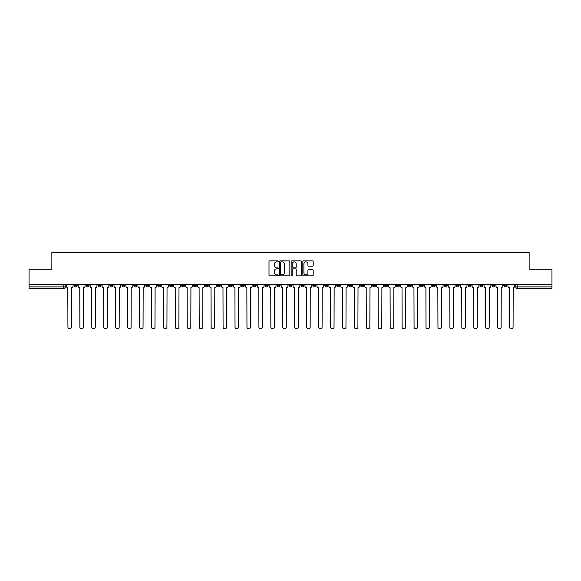 <?xml version="1.0" encoding="UTF-8"?>
<svg xmlns="http://www.w3.org/2000/svg" width="581" height="581" viewBox="0 0 581 581"><rect width="100%" height="100%" fill="white"/><g stroke="black" fill="none" stroke-linecap="round" stroke-linejoin="round"><path stroke-width="0.87" d="M278.255 261.363A0.523 0.523 0 0 0 277.733 260.84L269.751 260.84A0.748 0.748 0 0 0 269.003 261.588L269.003 275.111A0.748 0.748 0 0 0 269.751 275.859L277.733 275.859A0.523 0.523 0 0 0 278.255 275.336A0.523 0.523 0 0 0 277.733 274.806L276.701 274.806A2.404 2.404 0 0 1 274.297 272.402L274.297 271.276A2.404 2.404 0 0 1 276.701 268.872L277.733 268.872A0.523 0.523 0 0 0 278.255 268.349A0.523 0.523 0 0 0 277.733 267.826L276.701 267.826A2.404 2.404 0 0 1 274.297 265.423L274.297 264.297A2.404 2.404 0 0 1 276.701 261.893L277.733 261.893A0.523 0.523 0 0 0 278.255 261.363M468.01 284.494L468.01 285.336L471.075 285.336A1.532 1.532 0 0 1 469.542 286.869A1.532 1.532 0 0 1 468.01 285.336L468.01 284.494M396.395 284.494L396.395 285.336L399.459 285.336A1.532 1.532 0 0 1 397.927 286.869A1.532 1.532 0 0 1 396.395 285.336L396.395 284.494M384.462 284.494L384.462 285.336L387.52 285.336A1.532 1.532 0 0 1 385.987 286.869A1.532 1.532 0 0 1 384.462 285.336L384.462 284.494M312.839 284.494L312.839 285.336L315.904 285.336A1.532 1.532 0 0 1 314.372 286.869A1.532 1.532 0 0 1 312.839 285.336L312.839 284.494M300.907 284.494L300.907 285.336L303.965 285.336A1.532 1.532 0 0 1 302.44 286.869A1.532 1.532 0 0 1 300.907 285.336L300.907 284.494M288.968 284.494L288.968 285.336L292.032 285.336A1.532 1.532 0 0 1 290.5 286.869A1.532 1.532 0 0 1 288.968 285.336L288.968 284.494M265.096 284.494L265.096 285.336L268.161 285.336A1.532 1.532 0 0 1 266.628 286.869A1.532 1.532 0 0 1 265.096 285.336L265.096 284.494M241.224 285.336L241.224 284.494L241.224 285.336A1.532 1.532 0 0 0 242.756 286.869A1.532 1.532 0 0 1 241.224 285.336L244.289 285.336A1.532 1.532 0 0 1 242.756 286.869A1.532 1.532 0 0 0 244.289 285.336L244.289 284.494L244.289 285.336M229.292 285.336L229.292 284.494L229.292 285.336A1.532 1.532 0 0 0 230.817 286.869A1.532 1.532 0 0 1 229.292 285.336L232.349 285.336A1.532 1.532 0 0 1 230.817 286.869M217.352 285.336L217.352 284.494L217.352 285.336A1.532 1.532 0 0 0 218.884 286.869A1.532 1.532 0 0 1 217.352 285.336L220.41 285.336A1.532 1.532 0 0 1 218.884 286.869A1.532 1.532 0 0 0 220.41 285.336L220.41 284.494L220.41 285.336M205.413 284.494L205.413 285.336L208.477 285.336A1.532 1.532 0 0 1 206.945 286.869A1.532 1.532 0 0 1 205.413 285.336L205.413 284.494M193.48 284.494L193.48 285.336L196.538 285.336A1.532 1.532 0 0 1 195.013 286.869A1.532 1.532 0 0 1 193.48 285.336L193.48 284.494M181.541 284.494L181.541 285.336L184.605 285.336A1.532 1.532 0 0 1 183.073 286.869A1.532 1.532 0 0 1 181.541 285.336L181.541 284.494M169.608 285.336L169.608 284.494L169.608 285.336A1.532 1.532 0 0 0 171.141 286.869A1.532 1.532 0 0 1 169.608 285.336L172.666 285.336A1.532 1.532 0 0 1 171.141 286.869M145.737 285.336L145.737 284.494L145.737 285.336A1.532 1.532 0 0 0 147.262 286.869A1.532 1.532 0 0 1 145.737 285.336L148.794 285.336A1.532 1.532 0 0 1 147.262 286.869A1.532 1.532 0 0 0 148.794 285.336L148.794 284.494L148.794 285.336M133.797 285.336L133.797 284.494L133.797 285.336A1.532 1.532 0 0 0 135.329 286.869A1.532 1.532 0 0 1 133.797 285.336L136.862 285.336A1.532 1.532 0 0 1 135.329 286.869A1.532 1.532 0 0 0 136.862 285.336L136.862 284.494L136.862 285.336M121.865 285.336L121.865 284.494L121.865 285.336A1.532 1.532 0 0 0 123.39 286.869A1.532 1.532 0 0 1 121.865 285.336L124.922 285.336A1.532 1.532 0 0 1 123.39 286.869A1.532 1.532 0 0 0 124.922 285.336L124.922 284.494L124.922 285.336M109.925 285.336L109.925 284.494L109.925 285.336A1.532 1.532 0 0 0 111.458 286.869A1.532 1.532 0 0 1 109.925 285.336L112.99 285.336A1.532 1.532 0 0 1 111.458 286.869M97.993 285.336L97.993 284.494L97.993 285.336A1.532 1.532 0 0 0 99.518 286.869A1.532 1.532 0 0 1 97.993 285.336L101.05 285.336A1.532 1.532 0 0 1 99.518 286.869A1.532 1.532 0 0 0 101.05 285.336L101.05 284.494L101.05 285.336M86.053 285.336L86.053 284.494L86.053 285.336A1.532 1.532 0 0 0 87.586 286.869A1.532 1.532 0 0 1 86.053 285.336L89.111 285.336A1.532 1.532 0 0 1 87.586 286.869A1.532 1.532 0 0 0 89.111 285.336L89.111 284.494L89.111 285.336M312.447 266.134A0.748 0.748 0 0 0 313.203 265.379L313.203 261.588A0.748 0.748 0 0 0 312.447 260.84L303.587 260.84A0.748 0.748 0 0 0 302.839 261.588L302.839 275.111A0.748 0.748 0 0 0 303.587 275.859L312.447 275.859A0.748 0.748 0 0 0 313.203 275.111L313.203 270.528A0.748 0.748 0 0 0 312.447 269.773L308.656 269.773A0.748 0.748 0 0 0 307.908 270.528L307.908 272.801A2.012 2.012 0 0 1 305.896 274.806A2.012 2.012 0 0 1 303.885 272.801L303.885 263.897A2.012 2.012 0 0 1 305.896 261.893A2.012 2.012 0 0 1 307.908 263.897L307.908 265.379A0.748 0.748 0 0 0 308.656 266.134L312.447 266.134M29.05 284.494L29.05 269.264L51.854 269.264L51.854 252.205L529.146 252.205L529.146 269.264L551.95 269.264L551.95 284.494L29.05 284.494L29.05 286.869L65.239 286.869L65.239 284.494M289.846 261.588A0.748 0.748 0 0 0 289.091 260.84L280.231 260.84A0.748 0.748 0 0 0 279.476 261.588L279.476 275.111A0.748 0.748 0 0 0 280.231 275.859L289.091 275.859A0.748 0.748 0 0 0 289.846 275.111L289.846 261.588M291.909 260.84L300.769 260.84A0.748 0.748 0 0 1 301.524 261.588L301.524 275.111A0.748 0.748 0 0 1 300.769 275.859L296.978 275.859A0.748 0.748 0 0 1 296.23 275.111L296.23 269.628A0.748 0.748 0 0 0 295.475 268.872L292.962 268.872A0.748 0.748 0 0 0 292.207 269.628L292.207 275.336A0.523 0.523 0 0 1 291.684 275.859A0.523 0.523 0 0 1 291.154 275.336L291.154 261.588A0.748 0.748 0 0 1 291.909 260.84M515.761 284.494L515.761 286.869L551.95 286.869L551.95 288.394L517.286 288.394A1.532 1.532 0 0 1 515.761 286.869M551.95 284.494L551.95 286.869M65.239 286.869A1.532 1.532 0 0 1 63.714 288.394L29.05 288.394L29.05 286.869M506.886 284.494L506.886 285.336A1.532 1.532 0 0 1 505.354 286.869A1.532 1.532 0 0 1 503.821 285.336L506.886 285.336A1.532 1.532 0 0 1 505.354 286.869M503.821 284.494L503.821 285.336M494.947 284.494L494.947 285.336A1.532 1.532 0 0 1 493.414 286.869A1.532 1.532 0 0 1 491.889 285.336A1.532 1.532 0 0 0 493.414 286.869M491.889 284.494L491.889 285.336L494.947 285.336M483.007 284.494L483.007 285.336A1.532 1.532 0 0 1 481.482 286.869A1.532 1.532 0 0 1 479.95 285.336L483.007 285.336M479.95 284.494L479.95 285.336M471.075 284.494L471.075 285.336A1.532 1.532 0 0 1 469.542 286.869M459.135 284.494L459.135 285.336A1.532 1.532 0 0 1 457.61 286.869A1.532 1.532 0 0 1 456.078 285.336L459.135 285.336M456.078 284.494L456.078 285.336M447.203 284.494L447.203 285.336A1.532 1.532 0 0 1 445.671 286.869A1.532 1.532 0 0 1 444.138 285.336L447.203 285.336M444.138 284.494L444.138 285.336M435.263 284.494L435.263 285.336A1.532 1.532 0 0 1 433.738 286.869A1.532 1.532 0 0 1 432.206 285.336A1.532 1.532 0 0 0 433.738 286.869M432.206 284.494L432.206 285.336L435.263 285.336M423.331 284.494L423.331 285.336A1.532 1.532 0 0 1 421.799 286.869A1.532 1.532 0 0 1 420.266 285.336L423.331 285.336M420.266 284.494L420.266 285.336M411.392 284.494L411.392 285.336A1.532 1.532 0 0 1 409.859 286.869A1.532 1.532 0 0 1 408.334 285.336L411.392 285.336M408.334 284.494L408.334 285.336M399.459 284.494L399.459 285.336M387.52 284.494L387.52 285.336L387.52 284.494M375.587 284.494L375.587 285.336A1.532 1.532 0 0 1 374.055 286.869A1.532 1.532 0 0 1 372.523 285.336L375.587 285.336M372.523 284.494L372.523 285.336M363.648 284.494L363.648 285.336A1.532 1.532 0 0 1 362.116 286.869A1.532 1.532 0 0 1 360.59 285.336L363.648 285.336M360.59 284.494L360.59 285.336M351.708 284.494L351.708 285.336A1.532 1.532 0 0 1 350.183 286.869A1.532 1.532 0 0 1 348.651 285.336L351.708 285.336M348.651 284.494L348.651 285.336M339.776 284.494L339.776 285.336A1.532 1.532 0 0 1 338.244 286.869A1.532 1.532 0 0 1 336.711 285.336L339.776 285.336M336.711 284.494L336.711 285.336M327.837 284.494L327.837 285.336A1.532 1.532 0 0 1 326.311 286.869A1.532 1.532 0 0 1 324.779 285.336L327.837 285.336M324.779 284.494L324.779 285.336M315.904 284.494L315.904 285.336A1.532 1.532 0 0 1 314.372 286.869M303.965 284.494L303.965 285.336M292.032 285.336L292.032 284.494L292.032 285.336A1.532 1.532 0 0 1 290.5 286.869M280.093 284.494L280.093 285.336A1.532 1.532 0 0 1 278.56 286.869A1.532 1.532 0 0 1 277.035 285.336A1.532 1.532 0 0 0 278.56 286.869A1.532 1.532 0 0 0 280.093 285.336L277.035 285.336L277.035 284.494M268.161 285.336L268.161 284.494L268.161 285.336A1.532 1.532 0 0 1 266.628 286.869M256.221 284.494L256.221 285.336A1.532 1.532 0 0 1 254.689 286.869A1.532 1.532 0 0 1 253.163 285.336A1.532 1.532 0 0 0 254.689 286.869M253.163 284.494L253.163 285.336L256.221 285.336M232.349 284.494L232.349 285.336L232.349 284.494M208.477 285.336L208.477 284.494L208.477 285.336A1.532 1.532 0 0 1 206.945 286.869M196.538 285.336L196.538 284.494L196.538 285.336A1.532 1.532 0 0 1 195.013 286.869M184.605 285.336L184.605 284.494L184.605 285.336A1.532 1.532 0 0 1 183.073 286.869M172.666 284.494L172.666 285.336L172.666 284.494M160.734 285.336L160.734 284.494L160.734 285.336A1.532 1.532 0 0 1 159.201 286.869A1.532 1.532 0 0 1 157.669 285.336L160.734 285.336A1.532 1.532 0 0 1 159.201 286.869M157.669 284.494L157.669 285.336M112.99 284.494L112.99 285.336L112.99 284.494M77.179 284.494L77.179 285.336A1.532 1.532 0 0 1 75.646 286.869A1.532 1.532 0 0 1 74.114 285.336A1.532 1.532 0 0 0 75.646 286.869A1.532 1.532 0 0 0 77.179 285.336L77.179 284.494M74.114 284.494L74.114 285.336L77.179 285.336M281.059 261.893A0.523 0.523 0 0 0 280.529 262.416L280.529 274.283A0.523 0.523 0 0 0 281.059 274.806L282.148 274.806A2.404 2.404 0 0 0 284.545 272.402L284.545 264.297A2.404 2.404 0 0 0 282.148 261.893L281.059 261.893M296.23 263.934A2.012 2.012 0 0 0 294.218 261.929A2.012 2.012 0 0 0 292.207 263.934L292.207 267.071A0.748 0.748 0 0 0 292.962 267.826L295.475 267.826A0.748 0.748 0 0 0 296.23 267.071L296.23 263.934M66.278 286.099L66.278 284.494L66.278 286.099A1.532 1.532 0 0 0 67.803 287.631L67.919 327.038A1.758 1.758 0 0 0 69.676 328.795A1.758 1.758 0 0 0 71.441 327.038L71.557 287.631A1.532 1.532 0 0 0 73.083 286.099L73.083 284.494L73.083 286.099M67.803 287.631L67.919 327.038M71.441 327.038L71.557 287.631M78.21 286.099L78.21 284.494L78.21 286.099A1.532 1.532 0 0 0 79.742 287.631L79.858 327.038A1.758 1.758 0 0 0 81.616 328.795A1.758 1.758 0 0 0 83.373 327.038L83.49 287.631A1.532 1.532 0 0 0 85.022 286.099L85.022 284.494L85.022 286.099M90.149 286.099L90.149 284.494L90.149 286.099A1.532 1.532 0 0 0 91.675 287.631L91.791 327.038A1.758 1.758 0 0 0 93.548 328.795A1.758 1.758 0 0 0 95.313 327.038L95.429 287.631A1.532 1.532 0 0 0 96.954 286.099L96.954 284.494L96.954 286.099M79.742 287.631L79.858 327.038M83.373 327.038L83.49 287.631M91.675 287.631L91.791 327.038M95.313 327.038L95.429 287.631M102.082 286.099L102.082 284.494L102.082 286.099A1.532 1.532 0 0 0 103.614 287.631L103.73 327.038A1.758 1.758 0 0 0 105.488 328.795A1.758 1.758 0 0 0 107.245 327.038L107.362 287.631A1.532 1.532 0 0 0 108.894 286.099L108.894 284.494L108.894 286.099M114.021 286.099L114.021 284.494L114.021 286.099A1.532 1.532 0 0 0 115.546 287.631L115.663 327.038A1.758 1.758 0 0 0 117.427 328.795A1.758 1.758 0 0 0 119.185 327.038L119.301 287.631A1.532 1.532 0 0 0 120.826 286.099L120.826 284.494L120.826 286.099M125.954 286.099L125.954 284.494L125.954 286.099A1.532 1.532 0 0 0 127.486 287.631L127.602 327.038A1.758 1.758 0 0 0 129.36 328.795A1.758 1.758 0 0 0 131.117 327.038L131.233 287.631A1.532 1.532 0 0 0 132.766 286.099L132.766 284.494L132.766 286.099M103.614 287.631L103.73 327.038M107.245 327.038L107.362 287.631M115.546 287.631L115.663 327.038M119.185 327.038L119.301 287.631M127.486 287.631L127.602 327.038M131.117 327.038L131.233 287.631M137.893 286.099L137.893 284.494L137.893 286.099A1.532 1.532 0 0 0 139.425 287.631L139.534 327.038A1.758 1.758 0 0 0 141.299 328.795A1.758 1.758 0 0 0 143.057 327.038L143.173 287.631A1.532 1.532 0 0 0 144.698 286.099L144.698 284.494L144.698 286.099M139.425 287.631L139.534 327.038M143.057 327.038L143.173 287.631M149.825 286.099L149.825 284.494L149.825 286.099A1.532 1.532 0 0 0 151.358 287.631L151.474 327.038A1.758 1.758 0 0 0 153.231 328.795A1.758 1.758 0 0 0 154.996 327.038L155.105 287.631A1.532 1.532 0 0 0 156.638 286.099L156.638 284.494L156.638 286.099M151.358 287.631L151.474 327.038M154.996 327.038L155.105 287.631M161.765 286.099L161.765 284.494L161.765 286.099A1.532 1.532 0 0 0 163.297 287.631L163.406 327.038A1.758 1.758 0 0 0 165.171 328.795A1.758 1.758 0 0 0 166.929 327.038L167.045 287.631A1.532 1.532 0 0 0 168.577 286.099L168.577 284.494L168.577 286.099M163.297 287.631L163.406 327.038M166.929 327.038L167.045 287.631M173.697 286.099L173.697 284.494L173.697 286.099A1.532 1.532 0 0 0 175.23 287.631L175.346 327.038A1.758 1.758 0 0 0 177.103 328.795A1.758 1.758 0 0 0 178.868 327.038L178.977 287.631A1.532 1.532 0 0 0 180.509 286.099L180.509 284.494L180.509 286.099M175.23 287.631L175.346 327.038M178.868 327.038L178.977 287.631M185.637 286.099L185.637 284.494L185.637 286.099A1.532 1.532 0 0 0 187.169 287.631L187.285 327.038A1.758 1.758 0 0 0 189.043 328.795A1.758 1.758 0 0 0 190.8 327.038L190.917 287.631A1.532 1.532 0 0 0 192.449 286.099L192.449 284.494L192.449 286.099M197.576 286.099L197.576 284.494L197.576 286.099A1.532 1.532 0 0 0 199.101 287.631L199.218 327.038A1.758 1.758 0 0 0 200.975 328.795A1.758 1.758 0 0 0 202.74 327.038L202.856 287.631A1.532 1.532 0 0 0 204.381 286.099L204.381 284.494L204.381 286.099M209.509 286.099L209.509 284.494L209.509 286.099A1.532 1.532 0 0 0 211.041 287.631L211.157 327.038A1.758 1.758 0 0 0 212.915 328.795A1.758 1.758 0 0 0 214.672 327.038L214.788 287.631A1.532 1.532 0 0 0 216.321 286.099L216.321 284.494L216.321 286.099M221.448 286.099L221.448 284.494L221.448 286.099A1.532 1.532 0 0 0 222.973 287.631L223.089 327.038A1.758 1.758 0 0 0 224.847 328.795A1.758 1.758 0 0 0 226.612 327.038L226.728 287.631A1.532 1.532 0 0 0 228.253 286.099L228.253 284.494L228.253 286.099M233.38 286.099L233.38 284.494L233.38 286.099A1.532 1.532 0 0 0 234.913 287.631L235.029 327.038A1.758 1.758 0 0 0 236.787 328.795A1.758 1.758 0 0 0 238.544 327.038L238.66 287.631A1.532 1.532 0 0 0 240.193 286.099L240.193 284.494L240.193 286.099M245.32 286.099L245.32 284.494L245.32 286.099A1.532 1.532 0 0 0 246.845 287.631L246.961 327.038A1.758 1.758 0 0 0 248.726 328.795A1.758 1.758 0 0 0 250.484 327.038L250.6 287.631A1.532 1.532 0 0 0 252.125 286.099L252.125 284.494L252.125 286.099M187.169 287.631L187.285 327.038M190.8 327.038L190.917 287.631M199.101 287.631L199.218 327.038M202.74 327.038L202.856 287.631M211.041 287.631L211.157 327.038M214.672 327.038L214.788 287.631M222.973 287.631L223.089 327.038M226.612 327.038L226.728 287.631M234.913 287.631L235.029 327.038M238.544 327.038L238.66 287.631M246.845 287.631L246.961 327.038M250.484 327.038L250.6 287.631M257.252 286.099L257.252 284.494L257.252 286.099A1.532 1.532 0 0 0 258.785 287.631L258.901 327.038A1.758 1.758 0 0 0 260.658 328.795A1.758 1.758 0 0 0 262.416 327.038L262.532 287.631A1.532 1.532 0 0 0 264.065 286.099L264.065 284.494L264.065 286.099M258.785 287.631L258.901 327.038M262.416 327.038L262.532 287.631M269.192 286.099L269.192 284.494L269.192 286.099A1.532 1.532 0 0 0 270.724 287.631L270.833 327.038A1.758 1.758 0 0 0 272.598 328.795A1.758 1.758 0 0 0 274.355 327.038L274.472 287.631A1.532 1.532 0 0 0 276.004 286.099L276.004 284.494L276.004 286.099M270.724 287.631L270.833 327.038M274.355 327.038L274.472 287.631M281.124 286.099L281.124 284.494L281.124 286.099A1.532 1.532 0 0 0 282.656 287.631L282.773 327.038A1.758 1.758 0 0 0 284.53 328.795A1.758 1.758 0 0 0 286.295 327.038L286.404 287.631A1.532 1.532 0 0 0 287.936 286.099L287.936 284.494L287.936 286.099M282.656 287.631L282.773 327.038M286.295 327.038L286.404 287.631M293.064 286.099L293.064 284.494L293.064 286.099A1.532 1.532 0 0 0 294.596 287.631L294.705 327.038A1.758 1.758 0 0 0 296.47 328.795A1.758 1.758 0 0 0 298.227 327.038L298.344 287.631A1.532 1.532 0 0 0 299.876 286.099L299.876 284.494L299.876 286.099M294.596 287.631L294.705 327.038M298.227 327.038L298.344 287.631M304.996 286.099L304.996 284.494L304.996 286.099A1.532 1.532 0 0 0 306.528 287.631L306.645 327.038A1.758 1.758 0 0 0 308.402 328.795A1.758 1.758 0 0 0 310.167 327.038L310.276 287.631A1.532 1.532 0 0 0 311.808 286.099L311.808 284.494L311.808 286.099M306.528 287.631L306.645 327.038M310.167 327.038L310.276 287.631M316.935 286.099L316.935 284.494L316.935 286.099A1.532 1.532 0 0 0 318.468 287.631L318.584 327.038A1.758 1.758 0 0 0 320.342 328.795A1.758 1.758 0 0 0 322.099 327.038L322.215 287.631A1.532 1.532 0 0 0 323.748 286.099L323.748 284.494L323.748 286.099M318.468 287.631L318.584 327.038M322.099 327.038L322.215 287.631M328.875 286.099L328.875 284.494L328.875 286.099A1.532 1.532 0 0 0 330.4 287.631L330.516 327.038A1.758 1.758 0 0 0 332.274 328.795A1.758 1.758 0 0 0 334.039 327.038L334.155 287.631A1.532 1.532 0 0 0 335.68 286.099L335.68 284.494L335.68 286.099M330.4 287.631L330.516 327.038M334.039 327.038L334.155 287.631M340.807 286.099L340.807 284.494L340.807 286.099A1.532 1.532 0 0 0 342.34 287.631L342.456 327.038A1.758 1.758 0 0 0 344.213 328.795A1.758 1.758 0 0 0 345.971 327.038L346.087 287.631A1.532 1.532 0 0 0 347.62 286.099L347.62 284.494L347.62 286.099M342.34 287.631L342.456 327.038M345.971 327.038L346.087 287.631M352.747 286.099L352.747 284.494L352.747 286.099A1.532 1.532 0 0 0 354.272 287.631L354.388 327.038A1.758 1.758 0 0 0 356.153 328.795A1.758 1.758 0 0 0 357.911 327.038L358.027 287.631A1.532 1.532 0 0 0 359.552 286.099L359.552 284.494L359.552 286.099M354.272 287.631L354.388 327.038M357.911 327.038L358.027 287.631M364.679 286.099L364.679 284.494L364.679 286.099A1.532 1.532 0 0 0 366.212 287.631L366.328 327.038A1.758 1.758 0 0 0 368.085 328.795A1.758 1.758 0 0 0 369.843 327.038L369.959 287.631A1.532 1.532 0 0 0 371.491 286.099L371.491 284.494L371.491 286.099M366.212 287.631L366.328 327.038M369.843 327.038L369.959 287.631M376.619 286.099L376.619 284.494L376.619 286.099A1.532 1.532 0 0 0 378.144 287.631L378.26 327.038A1.758 1.758 0 0 0 380.025 328.795A1.758 1.758 0 0 0 381.782 327.038L381.899 287.631A1.532 1.532 0 0 0 383.424 286.099L383.424 284.494L383.424 286.099M378.144 287.631L378.26 327.038M381.782 327.038L381.899 287.631M388.551 286.099L388.551 284.494L388.551 286.099A1.532 1.532 0 0 0 390.083 287.631L390.2 327.038A1.758 1.758 0 0 0 391.957 328.795A1.758 1.758 0 0 0 393.715 327.038L393.831 287.631A1.532 1.532 0 0 0 395.363 286.099L395.363 284.494L395.363 286.099M390.083 287.631L390.2 327.038M393.715 327.038L393.831 287.631M400.491 286.099L400.491 284.494L400.491 286.099A1.532 1.532 0 0 0 402.023 287.631L402.132 327.038A1.758 1.758 0 0 0 403.897 328.795A1.758 1.758 0 0 0 405.654 327.038L405.77 287.631A1.532 1.532 0 0 0 407.303 286.099L407.303 284.494L407.303 286.099M402.023 287.631L402.132 327.038M405.654 327.038L405.77 287.631M412.423 286.099L412.423 284.494L412.423 286.099A1.532 1.532 0 0 0 413.955 287.631L414.071 327.038A1.758 1.758 0 0 0 415.829 328.795A1.758 1.758 0 0 0 417.594 327.038L417.703 287.631A1.532 1.532 0 0 0 419.235 286.099L419.235 284.494L419.235 286.099M413.955 287.631L414.071 327.038M417.594 327.038L417.703 287.631M424.362 286.099L424.362 284.494L424.362 286.099A1.532 1.532 0 0 0 425.895 287.631L426.004 327.038A1.758 1.758 0 0 0 427.769 328.795A1.758 1.758 0 0 0 429.526 327.038L429.642 287.631A1.532 1.532 0 0 0 431.175 286.099L431.175 284.494L431.175 286.099M425.895 287.631L426.004 327.038M429.526 327.038L429.642 287.631M436.302 286.099L436.302 284.494L436.302 286.099A1.532 1.532 0 0 0 437.827 287.631L437.943 327.038A1.758 1.758 0 0 0 439.701 328.795A1.758 1.758 0 0 0 441.466 327.038L441.575 287.631A1.532 1.532 0 0 0 443.107 286.099L443.107 284.494L443.107 286.099M437.827 287.631L437.943 327.038M441.466 327.038L441.575 287.631M448.234 286.099L448.234 284.494L448.234 286.099A1.532 1.532 0 0 0 449.767 287.631L449.883 327.038A1.758 1.758 0 0 0 451.64 328.795A1.758 1.758 0 0 0 453.398 327.038L453.514 287.631A1.532 1.532 0 0 0 455.046 286.099L455.046 284.494L455.046 286.099M449.767 287.631L449.883 327.038M453.398 327.038L453.514 287.631M460.174 286.099L460.174 284.494L460.174 286.099A1.532 1.532 0 0 0 461.699 287.631L461.815 327.038A1.758 1.758 0 0 0 463.573 328.795A1.758 1.758 0 0 0 465.337 327.038L465.454 287.631A1.532 1.532 0 0 0 466.979 286.099L466.979 284.494L466.979 286.099M461.699 287.631L461.815 327.038M465.337 327.038L465.454 287.631M472.106 286.099L472.106 284.494L472.106 286.099A1.532 1.532 0 0 0 473.638 287.631L473.755 327.038A1.758 1.758 0 0 0 475.512 328.795A1.758 1.758 0 0 0 477.27 327.038L477.386 287.631A1.532 1.532 0 0 0 478.918 286.099L478.918 284.494L478.918 286.099M473.638 287.631L473.755 327.038M477.27 327.038L477.386 287.631M484.046 286.099L484.046 284.494L484.046 286.099A1.532 1.532 0 0 0 485.571 287.631L485.687 327.038A1.758 1.758 0 0 0 487.452 328.795A1.758 1.758 0 0 0 489.209 327.038L489.325 287.631A1.532 1.532 0 0 0 490.851 286.099L490.851 284.494L490.851 286.099M485.571 287.631L485.687 327.038M489.209 327.038L489.325 287.631M495.978 286.099L495.978 284.494L495.978 286.099A1.532 1.532 0 0 0 497.51 287.631L497.627 327.038A1.758 1.758 0 0 0 499.384 328.795A1.758 1.758 0 0 0 501.142 327.038L501.258 287.631A1.532 1.532 0 0 0 502.79 286.099L502.79 284.494L502.79 286.099M497.51 287.631L497.627 327.038M501.142 327.038L501.258 287.631M507.917 286.099L507.917 284.494L507.917 286.099A1.532 1.532 0 0 0 509.443 287.631L509.559 327.038A1.758 1.758 0 0 0 511.324 328.795A1.758 1.758 0 0 0 513.081 327.038L513.197 287.631A1.532 1.532 0 0 0 514.722 286.099L514.722 284.494L514.722 286.099M509.443 287.631L509.559 327.038M513.081 327.038L513.197 287.631M63.714 284.494L63.714 288.394M517.286 284.494L517.286 288.394"/></g></svg>
